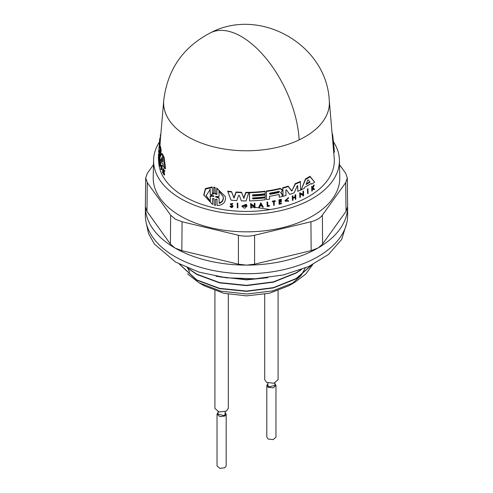 <?xml version="1.0" encoding="UTF-8"?>
<svg xmlns="http://www.w3.org/2000/svg" width="493" height="493" viewBox="0 0 493 493"><rect width="100%" height="100%" fill="white"/><g stroke="black" fill="none" stroke-linecap="round" stroke-linejoin="round"><path stroke-width="0.74" d="M237.373 207.824L237.195 203.147A87.175 50.329 -0 0 0 237.768 203.178L237.946 207.855A88.229 50.939 180 0 1 237.373 207.824L237.312 203.56A87.877 50.736 0 0 0 237.885 203.597M307.632 193.675L307.422 188.893A87.156 50.317 -0 0 0 307.903 188.616L308.119 193.404A88.21 50.927 180 0 1 307.632 193.675L307.564 189.38A87.865 50.73 0 0 0 308.045 189.109M297.18 186.003L297.729 185.904L297.18 186.003L294.198 192.781A87.643 50.6 180 0 1 289.656 194.371L286.445 189.787L285.885 190.082L285.958 195.511A87.643 50.6 180 0 1 283.025 196.331L282.791 187.722A86.269 49.805 -0 0 0 288.146 186.157L291.418 190.526L292.121 190.28L295.202 183.649A86.269 49.805 -0 0 0 300.366 181.442L300.625 190.132A87.643 50.6 180 0 1 297.809 191.352L297.698 185.793M297.809 191.352L297.599 185.454M282.002 189.534L280.227 188.381A86.269 49.805 -0 0 1 266.282 191.019L266.503 199.597A87.643 50.6 180 0 0 269.585 199.147L269.542 196.276A87.409 50.465 180 0 0 278.607 194.532L279.254 194.963L279.284 197.255L279.137 194.55M280.64 192.332L282.064 194.125M232.431 206.247L230.225 203.856L232.702 203.498L232.825 203.923L232.283 204.053C231.18 203.412 230.823 203.615 231.217 204.663L233.016 206.468C232.302 207.861 231.34 207.898 230.126 206.573L230.656 206.481L230.533 206.056L231.852 206.622L232.332 206.062M230.89 204.053L232.899 206.049M230.126 206.573L230.003 206.142L230.533 206.056M242.038 206.401L241.915 205.988L246.389 204.225L246.506 204.632L245.902 205.045L242.802 206.271L246.235 206.407A88.087 50.859 180 0 1 245.083 206.401L245.076 205.975A88.056 50.834 -0 0 0 247.079 205.975L245.039 208.089A88.229 50.939 180 0 1 244.078 208.077L242.038 206.401L246.506 204.632M242.759 206.062L245.754 206.561M245.083 206.401L244.959 205.563A87.347 50.428 -0 0 0 246.962 205.569L247.079 205.975M254.443 207.892L254.437 207.337L251.344 204.934L251.381 208.021A88.229 50.939 180 0 1 250.82 208.034L250.764 203.782L254.425 206.629L254.388 203.634A87.877 50.736 0 0 0 254.943 203.603L254.998 207.861A88.229 50.939 180 0 1 254.443 207.892L254.32 206.931M250.82 208.034L250.647 203.375L254.314 206.222L254.271 203.233A87.175 50.329 -0 0 0 254.826 203.202L254.943 203.603M203.923 195.53L205.526 189.09L212.292 187.42L212.15 186.946L205.384 188.579L203.775 195.012L212.557 204.484L212.465 198.519L214.048 198.895L214.141 205.026L213.913 198.426M212.243 192.911L213.833 193.293L213.734 187.161L215.133 187.482L215.361 194.082L216.945 194.415L216.852 188.462L225.209 196.467L225.517 198.469C225.036 203.073 222.238 205.415 217.111 205.495L216.889 199.086M215.225 193.613L216.809 193.952L216.717 187.999L225.209 196.467M227.84 191.586L227.717 191.148A86.269 49.805 -0 0 0 231.562 191.592L233.873 197.705L236.055 191.98A86.269 49.805 -0 0 0 241.552 192.264L243.764 197.97L245.773 192.344A86.269 49.805 -0 0 0 248.866 192.325L246.093 200.934A87.643 50.6 180 0 1 241.36 200.842L239.315 195.425L238.624 195.394L236.714 200.614A87.643 50.6 180 0 1 231.069 200.14L227.84 191.586A86.971 50.212 -0 0 0 231.685 192.017L233.996 198.124L236.172 192.399A86.971 50.212 -0 0 0 241.669 192.677L243.881 198.383L245.89 192.751A86.971 50.212 180 0 0 248.983 192.732M252.687 198.463A86.78 50.101 -0 0 0 265.08 197.434L265.222 199.764A87.643 50.6 180 0 1 249.618 200.897L249.507 192.72A86.971 50.212 -0 0 0 265.111 191.592L265.135 193.749A87.15 50.317 180 0 1 252.638 194.79L252.656 195.992A87.249 50.372 -0 0 0 265.154 194.951L265.179 196.873A87.403 50.465 180 0 1 252.681 197.915L252.693 198.876A87.483 50.508 -0 0 0 265.191 197.835M249.618 200.897L249.39 192.319A86.269 49.805 -0 0 0 264.994 191.185L265.111 191.592M252.65 195.579A86.54 49.966 -0 0 0 265.037 194.55L265.154 194.951M301.18 189.879L305.475 178.891A86.269 49.805 -0 0 0 309.961 176.278L314.626 182.163A87.643 50.6 180 0 1 311.681 184.16L311.138 183.501A87.563 50.551 180 0 1 304.791 187.124L304.267 188.381A87.643 50.6 180 0 1 301.18 189.879L305.611 179.372A86.971 50.212 -0 0 0 310.109 176.784L314.626 182.163M303.133 196.004L303.121 195.45L300.354 194.174L300.397 197.274A88.21 50.927 180 0 1 299.898 197.496L299.83 193.219L303.115 194.735L303.066 191.722A87.865 50.73 0 0 0 303.559 191.481L303.626 195.764A88.21 50.927 180 0 1 303.133 196.004L302.992 194.981M299.898 197.496L299.701 192.763L302.979 194.267L302.93 191.253A87.156 50.317 -0 0 0 303.423 191.007L303.559 191.481M258.634 207.615L260.809 202.752L263.317 207.165A88.229 50.939 180 0 1 262.633 207.239L261.82 205.871A88.105 50.871 180 0 1 260.107 206.031L259.324 207.553A88.229 50.939 180 0 1 258.634 207.615L260.926 203.153L263.317 207.165M292.466 200.429L292.281 195.931A87.175 50.329 -0 0 0 292.799 195.746L292.953 197.989A88.025 50.822 -0 0 0 295.264 197.132L295.239 195.32A87.877 50.736 0 0 0 295.751 195.123L295.806 199.19A88.21 50.927 180 0 1 295.295 199.388L295.264 197.373A88.044 50.834 180 0 1 292.953 198.235L292.984 200.244A88.21 50.927 180 0 1 292.466 200.429L292.411 196.368A87.877 50.736 0 0 0 292.922 196.183M292.941 197.514A87.323 50.415 -0 0 0 295.134 196.695L295.11 194.883A87.175 50.329 -0 0 0 295.621 194.68L295.751 195.123M295.295 199.388L295.141 196.935M279.593 203.369A87.477 50.502 -0 0 0 281.312 202.95L281.435 203.726A88.21 50.927 180 0 1 279.112 204.281L279.056 200.232A87.877 50.736 -0 0 0 281.38 199.671L281.38 200.016A87.908 50.754 180 0 1 279.549 200.46L279.568 201.668A88.007 50.81 0 0 0 281.398 201.224L281.404 201.717A88.044 50.834 180 0 1 279.574 202.161L279.593 203.806A88.179 50.908 0 0 0 281.429 203.369M279.112 204.281L278.939 199.819A87.175 50.329 -0 0 0 281.256 199.258L281.38 199.671M279.562 201.23A87.298 50.403 -0 0 0 281.281 200.811L281.398 201.224M311.847 191.167L311.631 186.557A87.175 50.329 -0 0 0 311.989 186.323L312.168 188.418A88.007 50.81 0 0 0 312.55 188.172L313.764 185.756A87.877 50.736 0 0 0 314.214 185.442L312.747 188.381L314.491 189.404A88.21 50.927 180 0 1 314.029 189.725L312.525 188.813L312.211 190.939A88.21 50.927 180 0 1 311.847 191.167L311.779 187.069A87.877 50.736 0 0 0 312.137 186.841M312.155 187.815A87.298 50.403 -0 0 0 312.402 187.654L313.61 185.226A87.175 50.329 -0 0 0 314.059 184.912L314.214 185.442M312.593 187.858L314.337 188.874L314.491 189.404M285.521 200.713L288.282 200.571L288.695 201.236L285.12 201.156L288.596 198.013L285.564 200.934L288.695 201.236M285.003 200.737L288.473 197.588L288.596 198.013M273.714 205.402L273.658 201.699A87.908 50.754 180 0 1 272.543 201.902L272.537 201.563A87.877 50.736 -0 0 0 275.236 201.052L275.242 201.391A87.908 50.754 180 0 1 274.2 201.594L274.25 205.304A88.21 50.927 180 0 1 273.714 205.402L273.541 201.292M272.543 201.902L272.419 201.156A87.175 50.329 -0 0 0 275.119 200.645L275.236 201.052M267.73 205.569A87.471 50.502 -0 0 0 269.289 205.334L269.412 206.142A88.21 50.927 180 0 1 267.188 206.468L267.132 202.42A87.877 50.736 0 0 0 267.687 202.346L267.736 205.988A88.179 50.908 0 0 0 269.406 205.741M267.188 206.468L267.015 202.019A87.175 50.329 -0 0 0 267.576 201.939L267.687 202.346M158.672 160.539A87.828 50.705 -0 0 0 184.4 196.584A87.828 50.705 -0 0 0 282.107 207.078A87.828 50.705 -0 0 0 334.217 158.222L329.275 100.572C326.748 44.826 260.242 6.68 210.856 32.624A83.077 43.094 64.6 0 1 246.5 39.834A83.077 43.094 -115.4 0 1 299.152 139.889A82.879 47.846 -0 0 0 329.275 100.572M214.141 205.026L215.533 205.341L215.441 199.209L217.019 199.548L217.111 205.495M213.833 193.293L213.968 193.767L212.403 193.533M159.757 149.909L158.974 152.953A87.643 50.6 180 0 1 158.863 149.89L159.412 142.643M279.284 197.255A87.643 50.6 -0 0 0 282.206 196.541L282.008 193.749M159.473 141.929A92.918 53.645 -0 0 0 153.588 160.065A92.918 53.645 -0 0 0 180.795 198.661A92.918 53.645 -0 0 0 282.588 210.16A92.918 53.645 -0 0 0 339.412 160.065A92.918 53.645 -0 0 0 333.527 141.929M153.588 160.065L153.218 177.307A93.288 53.86 -0 0 0 180.537 216.057A93.288 53.86 -0 0 0 282.729 227.606A93.288 53.86 -0 0 0 339.782 177.307L339.412 160.065M309.881 181.948L309.659 182.465A87.409 50.465 180 0 1 306.239 184.419L307.675 180.025L308.125 179.766L309.912 182.053M218.997 191.383L223.132 196.541L223.372 198.143C223.261 200.824 221.862 202.58 219.182 203.418L219.102 198.229L215.694 196.947L215.688 196.467L219.077 196.571L218.997 191.383M210.369 201.446L206.105 195.813L210.178 189.374L210.264 194.556L214.005 196.331L210.289 196.263L210.369 201.446L210.147 195.783L213.87 195.863M213.715 196.017L214.005 196.331M162.721 161.556L162.598 161.722A87.409 50.465 180 0 1 161.377 159.036L162.197 156.897L162.721 161.556M278.748 191.364L279.42 191.814L278.761 192.572A87.249 50.372 180 0 1 270.084 194.267L269.4 193.706L270.065 193.065A87.15 50.317 -0 0 0 278.748 191.364M175.138 248.096L181.837 250.647L238.415 264.18L246.278 265.111A101.139 58.39 180 0 1 175.138 248.096L174.83 247.917A101.139 58.39 180 0 1 145.361 206.844L146.969 211.38L170.405 244.047L174.83 247.917M153.489 164.68L147.302 173.308L145.694 177.893L147.302 182.638L170.64 215.17L175.218 219.126L182.071 221.77L238.415 235.247C243.807 236.474 249.193 236.474 254.585 235.247L310.929 221.77C316.247 220.439 320.056 218.239 322.36 215.17L345.698 182.638L347.306 177.893L345.698 173.308L339.511 164.68M145.361 206.715L145.361 215.342A101.139 58.39 -0 0 0 174.984 256.631A101.139 58.39 -0 0 0 285.207 269.289A101.139 58.39 -0 0 0 347.639 215.342L347.639 206.715M347.633 206.08A101.139 58.39 180 0 1 347.639 206.573M347.639 206.844A101.139 58.39 180 0 1 318.17 247.917L322.595 244.047L346.031 211.38L347.639 206.592M317.862 248.096A101.139 58.39 180 0 1 246.722 265.111L254.585 264.18L311.163 250.647L318.17 247.917M146.224 222.947L148.603 233.75L154.438 244.109L175.557 262.048L198.852 272.062L226.139 277.805L255.134 278.798L283.401 274.952L308.575 266.59L328.548 254.419L341.649 239.45L346.776 222.947M214.917 290.673L214.917 408.426L219.052 411.988L226.336 411.156L228.296 408.426L228.296 294.241M264.704 294.241L264.704 379.684L266.664 382.414L273.948 383.246L278.083 379.684L278.083 290.673M218.085 411.704L218.085 414.175L224.099 415.611L225.128 414.175L225.128 411.704M267.872 382.962L267.872 385.434L268.901 386.869L274.915 385.434L274.915 382.962M218.085 412.487L217.031 414.175L217.031 465.91L219.86 468.35L224.845 467.777L226.182 465.91L226.182 414.175L225.128 412.487M217.031 414.175L219.896 416.622L224.845 416.043L226.182 414.175M267.872 383.739L266.818 385.434L266.818 437.168L268.155 439.035L273.14 439.608L275.969 437.168L275.969 385.434L274.915 383.745M266.818 385.434L268.155 387.301L273.202 387.855L275.969 385.434M179.606 264.26L196.713 279.888L219.558 288.343L246.5 291.073L273.442 287.622L296.287 278.453L311.237 265.339M179.372 264.137L196.713 280.178L219.558 288.627L246.5 291.363L273.442 287.912L296.287 278.742L311.551 265.185M220.155 276.98L246.5 279.58L263.237 278.194M216.045 276.277L246.5 279.864L267.717 277.701M187.888 268.093L196.713 274.139L219.558 282.594L246.5 285.33L273.442 281.873L296.287 272.703L300.681 269.831M187.235 267.822L196.713 274.428L219.558 282.877L246.5 285.613L273.442 282.162L296.287 272.993L301.494 269.529M215.225 193.466L211.232 194.643M270.102 209.568L254.992 207.306M254.333 207.257L251.368 207.066M199.018 282.779L204.182 285.761L223.6 293.249L246.5 295.88L269.4 293.249L288.818 285.761L294.777 282.323L272.691 290.901L246.746 294.001L220.858 291.141L199.018 282.779L187.531 273.825M291.579 284.054L300.927 275.698M301.433 275.039L305.192 268.063M312.704 264.612L305.715 274.133L294.777 282.323M187.932 268.42L189.7 272.21M145.361 206.573A101.139 58.39 180 0 1 145.367 206.08M269.4 193.687L269.967 193.86A86.546 49.966 -0 0 0 278.644 192.159L279.303 191.401M162.425 158.117L162.172 159.208A86.7 50.058 -0 0 0 162.604 160.207M206.031 195.542L210.234 200.965M210.264 194.556L210.036 188.887M219.102 198.229L218.972 197.779L215.558 196.485L215.694 196.947L215.688 196.467M219.052 202.962C221.721 202.142 223.119 200.392 223.249 197.705M306.005 184.166L306.239 184.419L306.104 183.932A86.7 50.058 -0 0 0 309.518 181.96L309.77 181.547M260.458 205.341A87.384 50.452 -0 0 0 261.444 205.248M162.271 156.91L162.363 157.255M210.147 195.783L210.289 196.263M260.236 205.772L260.945 204.398L261.678 205.636A88.087 50.859 180 0 1 260.236 205.772M333.736 152.59L334.408 152.171L332.757 135.378L332.282 135.606M292.121 190.28L295.325 184.092A86.971 50.212 -0 0 0 300.502 181.899M292.244 190.711L291.542 190.957L291.418 190.526M283.025 196.331L282.914 188.141A86.971 50.212 -0 0 0 288.269 186.582L291.542 190.957M282.187 194.538L280.764 192.745L282.138 190.877L281.953 189.183M282.125 189.947L280.344 188.794A86.971 50.212 -0 0 1 266.399 191.42L266.503 199.597M161.427 165.58L161.026 169.549A88.21 50.927 180 0 1 160.86 169.167L161.254 165.198A87.865 50.73 0 0 0 161.427 165.58L162.234 165.753L161.833 169.721L161.026 169.549M159.116 149.071L159.757 146.174A86.971 50.212 -0 0 0 160.453 149.86L159.744 157.495A87.643 50.6 180 0 1 159.313 155.474L159.775 150.408M160.508 138.077L159.892 137.941A86.971 50.212 -0 0 0 159.633 140.055A86.971 50.212 -0 0 0 159.547 141.399L159.202 148.621M159.35 143.401L159.029 147.481M160.884 133.702A86.971 50.212 -0 0 0 160.194 136.333L160.65 136.432M160.767 159.683L160.539 160.194A87.643 50.6 180 0 1 159.843 157.902L161.692 153.68A86.971 50.212 -0 0 0 163.325 157.218L164.687 168.483A87.643 50.6 180 0 1 163.171 166.005L163.029 164.674A87.563 50.551 180 0 1 160.767 159.683M159.615 165.753L159.344 160.872L159.079 163.756A88.21 50.927 180 0 1 158.999 163.393L159.362 159.412L159.726 164.576L159.991 161.778A87.865 50.73 0 0 0 160.108 162.148L159.732 166.123A88.21 50.927 180 0 1 159.615 165.753M158.333 158.561A88.21 50.927 180 0 1 158.315 158.21L158.654 154.426A87.877 50.736 0 0 0 158.666 154.777L158.518 156.46A88.025 50.822 -0 0 0 158.654 158.05L158.801 156.361A87.877 50.736 0 0 0 158.845 156.719L158.506 160.502A88.21 50.927 180 0 1 158.463 160.145L158.629 158.271A88.044 50.834 180 0 1 158.499 156.688L158.598 158.617M163.165 171.293L163.836 174.732A88.21 50.927 180 0 1 163.584 174.343L163.029 171.373L162.678 172.827A88.21 50.927 180 0 1 162.511 172.532L162.912 168.76A87.877 50.736 0 0 0 163.078 169.056L162.924 170.51A88.007 50.81 0 0 0 163.109 170.824L163.892 170.405A87.877 50.736 -0 0 0 164.132 170.788L163.165 171.293L164.021 171.478L164.711 174.923L163.836 174.732M158.352 155.283L158.438 153.97L158.352 155.283M158.857 150.513L158.598 152.362L158.931 152.429M158.697 150.975L158.598 152.362M232.856 205.766L233.016 206.468M231.094 204.238L231.217 204.663L230.909 204.275M230.354 204.281L232.825 203.923M232.456 206.419L231.741 207.097L230.656 206.481M213.968 193.761L213.87 187.63L215.268 187.95M212.292 187.42L212.384 193.385M332.621 135.439L332.035 132.574M334.408 152.171L333.459 141.097M237.195 203.147L237.312 203.56M307.422 188.893L307.564 189.38M282.791 187.722L282.914 188.141M288.146 186.157L288.269 186.582M295.202 183.649L295.325 184.092M266.282 191.019L266.399 191.42M161.254 165.198L162.061 165.371A87.156 50.317 -0 0 0 162.234 165.753M160.453 149.86L161.211 150.02L160.663 155.868M159.529 153.076L158.974 152.953M210.856 32.624C183.113 46.921 167.404 69.575 163.725 100.572L160.336 140.074A86.269 49.805 -0 0 0 160.25 141.553L159.547 141.399M160.25 141.553L159.948 146.218M161.211 150.02A86.269 49.805 -0 0 1 160.484 146.335L159.757 146.174M161.692 153.68L162.487 153.847A86.269 49.805 -0 0 0 164.163 157.396L163.325 157.218M164.163 157.396L165.574 168.674L164.687 168.483M160.995 160.293L160.539 160.194M159.991 161.778L160.761 161.944A87.156 50.317 -0 0 0 160.884 162.314L160.108 162.148M160.884 162.314L160.502 166.289L159.732 166.123M159.547 163.855L159.079 163.756M160.256 161.84L160.114 159.578L159.362 159.412M158.506 160.502L159.233 160.656L159.572 156.873L158.845 156.719M159.375 154.784A87.175 50.329 -0 0 1 159.362 154.58L158.654 154.426M159.362 154.925L158.666 154.777M159.325 155.566L159.251 156.46M159.516 156.515L158.801 156.361M163.319 172.963L162.678 172.827M163.078 169.056L163.929 169.241A87.175 50.329 -0 0 1 163.756 168.945L162.912 168.76M163.466 170.627L162.924 170.51M163.929 169.241L163.775 170.695M164.132 170.788L165.007 170.979A87.175 50.329 -0 0 1 164.761 170.596L163.892 170.405M165.007 170.979L164.021 171.478M158.925 152.288L158.617 152.226M244.959 205.563L245.076 205.975M250.647 203.375L250.764 203.782M254.314 206.222L254.425 206.629M254.271 203.233L254.388 203.634M213.734 187.161L213.87 187.63M216.717 187.999L216.852 188.462M231.562 191.592L231.685 192.017M233.873 197.705L233.996 198.124M236.055 191.98L236.172 192.399M241.552 192.264L241.669 192.677M243.764 197.97L243.881 198.383M245.773 192.344L245.89 192.751M249.39 192.319L249.507 192.72M305.475 178.891L305.611 179.372M309.961 176.278L310.109 176.784M299.701 192.763L299.83 193.219M302.979 194.267L303.115 194.735M302.93 191.253L303.066 191.722M260.809 202.752L260.926 203.153M295.134 196.695L295.264 197.132M295.11 194.883L295.239 195.32M292.281 195.931L292.411 196.368M278.939 199.819L279.056 200.232M311.631 186.557L311.779 187.069M312.402 187.654L312.55 188.172M313.61 185.226L313.764 185.756M288.282 200.571L288.405 200.996M272.419 201.156L272.537 201.563M267.015 202.019L267.132 202.42M332.177 134.404L332.522 134.238M271.637 193.576L269.844 193.133M163.725 100.572A82.879 47.846 -0 0 0 187.895 136.771A82.879 47.846 -0 0 0 299.152 139.889M170.64 215.17L170.405 244.047M246.722 265.111L246.278 265.111M346.031 211.38L345.698 182.638M147.302 182.638L146.969 211.38M182.071 221.77L181.837 250.647M238.415 235.247L238.415 264.18M254.585 235.247L254.585 264.18M310.929 221.77L311.163 250.647M322.36 215.17L322.595 244.047M270.084 194.267L269.967 193.86M278.644 192.159L278.761 192.572M162.172 159.208L161.377 159.036M162.129 158.678L161.34 158.506M213.722 196.51L213.586 196.041M309.659 182.465L309.518 181.96M280.227 188.381L280.344 188.794M232.221 204.965L232.345 205.39M216.809 193.952L216.945 194.415M347.639 206.635L347.306 177.893M145.361 206.635L145.694 177.893M159.633 140.055L159.43 142.44M158.728 150.636L158.691 151.055M284.997 200.737L285.12 201.156M159.227 153.009L159.153 153.915"/></g></svg>

